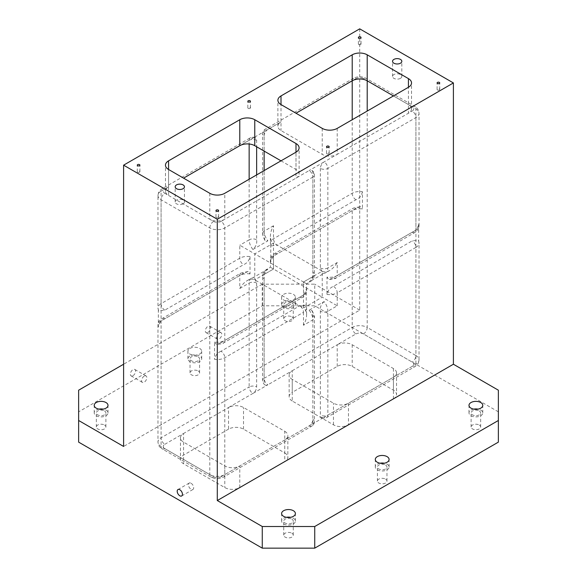 <?xml version="1.0" encoding="UTF-8"?>
<svg xmlns="http://www.w3.org/2000/svg" width="577" height="577" viewBox="0 0 577 577"><rect width="100%" height="100%" fill="white"/><g stroke="black" fill="none" stroke-linecap="round" stroke-linejoin="round"><path stroke-width="0.43" stroke-dasharray="2.88 2.16" d="M262.268 305.81L262.268 284.172L314.732 284.172L314.732 305.81L262.268 305.81L78.631 411.834L78.631 390.196M400.467 78.342A4.638 2.676 180 0 1 395.411 78.926A4.638 2.676 180 0 1 392.548 76.453A4.638 2.676 180 0 1 393.903 74.556A4.638 2.676 180 0 1 398.959 73.979A4.638 2.676 180 0 1 401.823 76.453A4.638 2.676 180 0 1 400.467 78.342M183.097 203.84A4.638 2.676 180 0 1 178.041 204.424A4.638 2.676 180 0 1 175.177 201.95A4.638 2.676 180 0 1 176.533 200.053A4.638 2.676 180 0 1 181.589 199.476A4.638 2.676 180 0 1 184.452 201.95A4.638 2.676 180 0 1 183.097 203.84M158.336 309.56L158.336 326.87C159.23 322.86 161.394 320.17 164.827 318.792L243.53 273.354L248.11 271.507L250.021 273.931L250.021 256.621C249.12 260.631 246.956 263.321 243.53 264.699L164.827 310.137L158.567 310.83L158.336 309.56A10.602 6.123 180 0 1 157.975 307.974A10.602 6.123 180 0 1 161.077 303.646L161.077 191.131A10.602 6.123 0 0 0 157.975 195.459A10.602 6.123 0 0 0 161.077 199.786L209.797 227.915A10.602 6.123 0 0 0 224.792 227.915L312.864 177.067L312.864 276.599A5.301 3.058 0 0 0 314.415 274.436A5.301 3.058 0 0 0 312.864 272.272C313.383 275.929 312.135 279.145 309.113 281.929L324.101 273.274A10.602 6.123 -120 0 0 325.659 272.798A10.602 6.123 -120 0 0 327.851 267.944L337.22 262.535L337.22 275.517A10.602 6.123 180 0 1 326.979 277.104L328.89 279.528L333.47 277.681L412.173 232.242C415.577 230.894 417.741 228.203 418.664 224.165L418.664 241.474L418.433 240.205L412.173 240.897L333.47 286.336C330.066 287.685 327.902 290.375 326.979 294.414L326.979 277.104M292.25 401.015A10.602 6.123 180 0 1 289.142 396.687L289.142 375.05A10.602 6.123 180 0 0 292.25 379.377L292.25 401.015L333.47 424.816A10.602 6.123 180 0 0 348.465 424.816L348.465 403.179L393.435 377.214A10.602 6.123 180 0 0 396.543 372.886A10.602 6.123 180 0 0 393.435 368.559L352.208 344.757A10.602 6.123 180 0 0 337.22 344.757L355.959 333.939A5.301 3.058 -120 0 1 352.208 327.447L264.136 378.296L264.136 274.436A5.301 3.058 0 0 0 262.585 276.599A5.301 3.058 0 0 0 264.136 278.763C263.602 275.142 264.857 271.918 267.887 269.106A10.602 6.123 -120 0 0 266.336 269.582A10.602 6.123 -120 0 0 264.136 274.436L273.512 269.026L270.404 267.238L273.512 269.026L273.512 243.061C271.486 241.813 270.454 239.527 270.404 236.202C270.454 232.812 271.486 229.329 273.512 225.751L273.512 238.734A5.301 3.058 -120 0 0 277.256 245.225L271.002 245.917L270.764 244.648A10.602 6.123 180 0 1 270.404 243.061A10.602 6.123 180 0 1 273.512 238.734L352.208 193.295A10.602 6.123 180 0 1 362.45 191.708L362.45 209.018A10.602 6.123 0 0 0 352.208 210.605L352.208 327.447A10.602 6.123 180 0 1 367.203 327.447L367.203 111.072M363.452 78.616A5.301 3.058 -60 0 1 366.106 78.357A5.301 3.058 -60 0 1 367.203 80.78L363.452 78.616A5.301 3.058 0 0 0 355.959 78.616A5.301 3.058 -120 0 0 353.312 78.357L265.24 129.205A5.301 3.058 60 0 0 264.136 131.628A5.301 3.058 0 0 0 262.585 133.792A5.301 3.058 0 0 0 264.136 135.956L264.136 151.102L264.136 131.628L281.006 121.891A10.602 6.123 0 0 0 277.898 126.219A10.602 6.123 0 0 0 281.006 130.546L322.233 154.347A10.602 6.123 0 0 0 337.22 154.347L324.101 161.921A5.301 3.058 120 0 0 320.358 168.412A5.301 3.058 0 0 0 327.851 168.412A5.301 3.058 -120 0 0 324.101 161.921L309.113 170.576A5.301 3.058 120 0 1 311.76 170.309A5.301 3.058 120 0 1 312.864 172.739L312.864 272.272M320.358 168.412L320.358 267.944L322.882 273.707L324.101 273.274M324.101 301.562C321.079 304.346 319.831 307.563 320.358 311.219L320.358 415.079A5.301 3.058 120 0 0 321.454 417.51A5.301 3.058 120 0 0 324.101 417.243L309.113 425.898A5.301 3.058 120 0 0 312.864 419.407L312.864 315.547L312.164 310.657L309.113 310.217L324.101 301.562A10.602 6.123 -120 0 1 327.851 311.219L327.851 415.079A5.301 3.058 60 0 1 326.755 417.51A5.301 3.058 60 0 1 324.101 417.243L348.465 403.179A10.602 6.123 180 0 1 333.47 403.179L292.25 379.377M270.764 244.648L270.764 261.958C271.666 257.948 273.83 255.258 277.256 253.88L355.959 208.441L360.538 206.595L362.45 209.018M362.45 191.708C361.548 195.718 359.384 198.416 355.959 199.786L277.256 245.225M267.887 269.106L252.899 277.761L254.118 277.328L256.642 283.091L256.642 386.951A5.301 3.058 -60 0 1 252.899 393.442L228.535 407.506A10.602 6.123 180 0 1 243.53 407.506L284.75 431.307L284.75 452.945L243.53 429.144A10.602 6.123 180 0 0 228.535 429.144L228.535 407.506L183.565 433.471A10.602 6.123 180 0 0 180.457 437.799A10.602 6.123 180 0 0 183.565 442.126L224.792 465.927A10.602 6.123 180 0 0 239.78 465.927L221.041 476.746A5.301 3.058 -120 0 0 223.688 477.006A5.301 3.058 -120 0 0 224.792 474.582L224.792 357.74A5.301 3.058 -120 0 0 221.041 351.249L299.744 305.81L305.998 305.118L306.236 306.387L306.236 289.077A10.602 6.123 180 0 1 306.596 290.664A10.602 6.123 180 0 1 303.488 294.991L303.488 282.009L306.596 283.805L303.488 282.009L322.233 271.19C324.317 272.322 326.82 272.07 329.727 270.447C332.633 268.716 335.129 266.076 337.22 262.535M221.041 351.249C217.637 352.597 215.473 355.288 214.55 359.327A10.602 6.123 0 0 0 224.792 357.74L303.488 312.301A5.301 3.058 -120 0 0 299.744 305.81M214.55 342.017L216.462 344.44L221.041 342.594A5.301 3.058 -120 0 0 223.688 342.853A5.301 3.058 -120 0 0 224.792 340.43A10.602 6.123 180 0 1 214.55 342.017L214.55 359.327M221.041 342.594L299.744 297.155C303.149 295.806 305.312 293.116 306.236 289.077M264.136 135.956A5.301 3.058 -60 0 1 267.887 129.464L252.899 138.119A5.301 3.058 -60 0 1 255.546 137.86A5.301 3.058 -60 0 1 256.642 140.283L256.642 146.774M264.136 278.763L264.136 382.623A5.301 3.058 -60 0 0 265.24 385.054A5.301 3.058 -60 0 0 267.887 384.787L292.25 370.722L292.25 392.36L337.22 366.395A10.602 6.123 180 0 1 352.208 366.395L393.435 390.196A10.602 6.123 180 0 1 396.543 394.524A10.602 6.123 180 0 1 393.435 398.851L348.465 424.816M309.113 310.217A10.602 6.123 60 0 1 312.864 319.874L312.864 423.734L224.792 474.582A10.602 6.123 180 0 1 209.797 474.582L161.077 446.454A10.602 6.123 180 0 1 157.975 442.126A10.602 6.123 180 0 1 161.077 437.799L249.149 386.951A5.301 3.058 -120 0 0 252.899 393.442L267.887 384.787A5.301 3.058 -120 0 1 264.136 378.296A5.301 3.058 0 0 0 262.585 380.459A5.301 3.058 0 0 0 264.136 382.623M256.642 174.903L256.642 239.816C257.176 243.436 255.928 246.66 252.899 249.473L267.887 240.818L264.836 240.378L264.136 235.488L264.136 170.576L264.136 231.161A5.301 3.058 0 0 0 262.585 233.324A5.301 3.058 0 0 0 264.136 235.488M498.369 442.126L498.369 411.834L314.732 305.81M498.369 390.196L498.369 411.834M78.631 411.834L78.631 442.126M385.566 465.062A4.767 2.755 180 0 1 386.965 467.009A4.767 2.755 180 0 1 382.19 469.765A4.767 2.755 180 0 1 377.423 467.009A4.767 2.755 180 0 1 380.366 464.463A4.767 2.755 180 0 1 385.566 465.062M380.084 463.223A6.888 3.981 0 0 0 377.322 464.196A6.888 3.981 0 0 0 375.302 467.009A6.888 3.981 0 0 0 382.19 470.991A6.888 3.981 0 0 0 389.086 467.009A6.888 3.981 0 0 0 384.304 463.223M283.624 294.342A6.888 3.981 180 0 1 291.14 293.484A6.888 3.981 180 0 1 295.388 297.155A6.888 3.981 180 0 1 288.5 301.136A6.888 3.981 180 0 1 281.612 297.155A6.888 3.981 180 0 1 283.624 294.342M189.934 348.436A6.888 3.981 180 0 1 197.442 347.578A6.888 3.981 180 0 1 201.698 351.249A6.888 3.981 180 0 1 194.81 355.23A6.888 3.981 180 0 1 187.914 351.249A6.888 3.981 180 0 1 189.934 348.436M262.268 284.172L123.601 364.231M359.709 28.85L359.709 310.137L123.601 446.454M359.709 310.137L314.732 284.172M221.041 476.746A5.301 3.058 180 0 1 213.548 476.746L164.827 448.617A5.301 3.058 180 0 1 164.827 444.29A5.301 3.058 -120 0 1 161.077 437.799L161.077 320.956L239.78 275.517L239.78 288.5C241.871 284.959 244.367 282.319 247.273 280.588C250.18 278.965 252.683 278.713 254.767 279.845L303.488 307.974L303.488 282.009L254.767 253.88L254.767 279.845L273.512 269.026L322.233 297.155L322.233 271.19L273.512 243.061L254.767 253.88L239.78 245.225L239.78 258.207A5.301 3.058 -120 0 0 243.53 264.699M479.256 425.033A4.767 2.755 180 0 1 480.655 426.98A4.767 2.755 180 0 1 475.888 429.735A4.767 2.755 180 0 1 471.113 426.98A4.767 2.755 180 0 1 474.063 424.434A4.767 2.755 180 0 1 479.256 425.033M291.875 533.22A4.767 2.755 180 0 1 293.267 535.167A4.767 2.755 180 0 1 288.5 537.923A4.767 2.755 180 0 1 283.733 535.167A4.767 2.755 180 0 1 286.675 532.621A4.767 2.755 180 0 1 291.875 533.22M291.875 316.845A4.767 2.755 180 0 1 293.267 318.792A4.767 2.755 180 0 1 288.5 321.548A4.767 2.755 180 0 1 283.733 318.792A4.767 2.755 180 0 1 286.675 316.246A4.767 2.755 180 0 1 291.875 316.845M198.178 370.939A4.767 2.755 180 0 1 199.577 372.886A4.767 2.755 180 0 1 194.81 375.641A4.767 2.755 180 0 1 190.035 372.886A4.767 2.755 180 0 1 192.985 370.34A4.767 2.755 180 0 1 198.178 370.939M104.487 425.033A4.767 2.755 180 0 1 105.887 426.98A4.767 2.755 180 0 1 101.112 429.735A4.767 2.755 180 0 1 96.345 426.98A4.767 2.755 180 0 1 99.287 424.434A4.767 2.755 180 0 1 104.487 425.033M385.566 479.126A4.767 2.755 180 0 1 386.965 481.074A4.767 2.755 180 0 1 382.19 483.829A4.767 2.755 180 0 1 377.423 481.074A4.767 2.755 180 0 1 380.366 478.528A4.767 2.755 180 0 1 385.566 479.126M289.142 396.687A10.602 6.123 180 0 1 292.25 392.36M228.535 429.144L183.565 455.109A10.602 6.123 180 0 0 180.457 459.436A10.602 6.123 180 0 0 183.565 463.764L224.792 487.565A10.602 6.123 180 0 0 239.78 487.565L284.75 461.6A10.602 6.123 180 0 0 287.858 457.272L287.858 435.635A10.602 6.123 180 0 1 284.75 439.962L284.75 461.6M284.75 452.945A10.602 6.123 180 0 1 287.858 457.272M337.22 366.395L337.22 344.757L292.25 370.722A10.602 6.123 180 0 0 289.142 375.05M284.75 431.307A10.602 6.123 180 0 1 287.858 435.635M337.22 128.382L337.22 154.347L408.429 113.236A10.602 6.123 0 0 0 411.531 108.909A10.602 6.123 0 0 0 408.429 104.581L393.435 95.926L415.923 108.909L415.923 355.576A10.602 6.123 180 0 1 419.025 359.904A10.602 6.123 180 0 1 415.923 364.231L327.851 415.079A5.301 3.058 0 0 1 320.358 415.079M281.006 160.839L295.994 169.494L295.994 152.184L295.994 178.149A10.602 6.123 0 0 0 299.102 173.821A10.602 6.123 0 0 0 295.994 169.494M239.78 487.565L239.78 465.927L309.113 425.898A5.301 3.058 60 0 0 311.76 426.158A5.301 5.301 0 0 0 314.415 421.571A5.301 3.058 0 0 0 312.864 419.407M158.567 310.83L157.975 307.974L157.975 195.459C158.733 191.074 158.935 191.254 162.173 188.701A5.301 3.058 60 0 0 161.077 191.131L168.571 186.804A10.602 6.123 0 0 0 165.469 191.131A10.602 6.123 0 0 0 168.571 195.459L209.797 219.26A10.602 6.123 0 0 0 224.792 219.26L309.113 170.576A5.301 3.058 -120 0 1 312.864 177.067A5.301 3.058 0 0 0 314.415 174.903A5.301 3.058 0 0 0 312.864 172.739M207.922 332.424A3.707 2.142 120 0 0 210.345 329.157A3.707 2.142 120 0 0 209.776 326.185A3.707 2.142 120 0 0 206.068 328.327A3.707 2.142 120 0 0 206.068 332.612A3.707 2.142 120 0 0 207.922 332.424M132.97 375.699A3.707 2.142 120 0 0 135.393 372.432A3.707 2.142 120 0 0 134.823 369.46A3.707 2.142 120 0 0 131.116 371.602A3.707 2.142 120 0 0 131.116 375.887A3.707 2.142 120 0 0 132.97 375.699M312.864 315.547A5.301 3.058 0 0 1 314.415 317.711A5.301 3.058 0 0 1 312.864 319.874L303.488 325.284C305.514 321.706 306.546 318.223 306.596 314.833C306.546 311.508 305.514 309.222 303.488 307.974L322.233 297.155L337.22 305.81L327.851 311.219A5.301 3.058 0 0 1 320.358 311.219M360.647 44.537A1.327 0.765 180 0 1 359.197 44.703A1.327 0.765 180 0 1 358.382 43.996A1.327 0.765 180 0 1 358.771 43.455A1.327 0.765 180 0 1 360.214 43.289A1.327 0.765 180 0 1 361.029 43.996A1.327 0.765 180 0 1 360.647 44.537M139.526 172.198A1.327 0.765 180 0 1 138.083 172.364A1.327 0.765 180 0 1 137.268 171.657A1.327 0.765 180 0 1 137.651 171.117A1.327 0.765 180 0 1 139.1 170.951A1.327 0.765 180 0 1 139.915 171.657A1.327 0.765 180 0 1 139.526 172.198M218.229 217.637A1.327 0.765 180 0 1 216.786 217.803A1.327 0.765 180 0 1 215.971 217.096A1.327 0.765 180 0 1 216.353 216.555A1.327 0.765 180 0 1 217.803 216.389A1.327 0.765 180 0 1 218.618 217.096A1.327 0.765 180 0 1 218.229 217.637M328.789 153.807A1.327 0.765 180 0 1 327.347 153.972A1.327 0.765 180 0 1 326.524 153.266A1.327 0.765 180 0 1 326.914 152.725A1.327 0.765 180 0 1 328.356 152.559A1.327 0.765 180 0 1 329.178 153.266A1.327 0.765 180 0 1 328.789 153.807M439.349 89.976A1.327 0.765 180 0 1 437.9 90.142A1.327 0.765 180 0 1 437.085 89.435A1.327 0.765 180 0 1 437.474 88.894A1.327 0.765 180 0 1 438.917 88.728A1.327 0.765 180 0 1 439.732 89.435A1.327 0.765 180 0 1 439.349 89.976M250.086 108.368A1.327 0.765 180 0 1 248.644 108.534A1.327 0.765 180 0 1 247.821 107.827A1.327 0.765 180 0 1 248.211 107.286A1.327 0.765 180 0 1 249.653 107.12A1.327 0.765 180 0 1 250.476 107.827A1.327 0.765 180 0 1 250.086 108.368M191.059 483.237A3.707 2.142 60 0 1 193.483 486.505A3.707 2.142 60 0 1 192.913 489.484A3.707 2.142 60 0 1 191.059 489.296A3.707 2.142 60 0 1 188.636 486.029A3.707 2.142 60 0 1 189.206 483.057A3.707 2.142 60 0 1 191.059 483.237M219.166 332.857A3.707 2.142 120 0 0 216.743 336.131A3.707 2.142 120 0 0 217.313 339.103A3.707 2.142 120 0 0 219.166 338.915A3.707 2.142 120 0 0 221.59 335.648A3.707 2.142 120 0 0 221.02 332.677A3.707 2.142 120 0 0 219.166 332.857M144.214 376.132A3.707 2.142 120 0 0 141.791 379.399A3.707 2.142 120 0 0 142.36 382.378A3.707 2.142 120 0 0 144.214 382.19A3.707 2.142 120 0 0 146.637 378.923A3.707 2.142 120 0 0 146.068 375.952A3.707 2.142 120 0 0 144.214 376.132M479.256 410.968A4.767 2.755 180 0 1 480.655 412.916A4.767 2.755 180 0 1 475.888 415.671A4.767 2.755 180 0 1 471.113 412.916A4.767 2.755 180 0 1 474.063 410.37A4.767 2.755 180 0 1 479.256 410.968M473.775 409.129A6.888 3.981 0 0 0 471.012 410.103A6.888 3.981 0 0 0 468.993 412.916A6.888 3.981 0 0 0 475.888 416.897A6.888 3.981 0 0 0 482.776 412.916A6.888 3.981 0 0 0 478.001 409.129M291.875 519.156A4.767 2.755 180 0 1 293.267 521.103A4.767 2.755 180 0 1 288.5 523.858A4.767 2.755 180 0 1 283.733 521.103A4.767 2.755 180 0 1 286.675 518.557A4.767 2.755 180 0 1 291.875 519.156M286.387 517.317A6.888 3.981 0 0 0 283.624 518.29A6.888 3.981 0 0 0 281.612 521.103A6.888 3.981 0 0 0 288.5 525.084A6.888 3.981 0 0 0 295.388 521.103A6.888 3.981 0 0 0 290.613 517.317M291.875 302.781A4.767 2.755 180 0 1 293.267 304.728A4.767 2.755 180 0 1 288.5 307.483A4.767 2.755 180 0 1 283.733 304.728A4.767 2.755 180 0 1 286.675 302.182A4.767 2.755 180 0 1 291.875 302.781M283.624 301.915A6.888 3.981 0 0 0 281.612 304.728A6.888 3.981 0 0 0 288.5 308.709A6.888 3.981 0 0 0 295.388 304.728A6.888 3.981 0 0 0 291.14 301.057A6.888 3.981 0 0 0 283.624 301.915M198.178 356.874A4.767 2.755 180 0 1 199.577 358.822A4.767 2.755 180 0 1 194.81 361.577A4.767 2.755 180 0 1 190.035 358.822A4.767 2.755 180 0 1 192.985 356.276A4.767 2.755 180 0 1 198.178 356.874M189.934 356.009A6.888 3.981 0 0 0 187.914 358.822A6.888 3.981 0 0 0 194.81 362.803A6.888 3.981 0 0 0 201.698 358.822A6.888 3.981 0 0 0 197.442 355.151A6.888 3.981 0 0 0 189.934 356.009M104.487 410.968A4.767 2.755 180 0 1 105.887 412.916A4.767 2.755 180 0 1 101.112 415.671A4.767 2.755 180 0 1 96.345 412.916A4.767 2.755 180 0 1 99.287 410.37A4.767 2.755 180 0 1 104.487 410.968M98.999 409.129A6.888 3.981 0 0 0 96.244 410.103A6.888 3.981 0 0 0 94.224 412.916A6.888 3.981 0 0 0 101.112 416.897A6.888 3.981 0 0 0 108.007 412.916A6.888 3.981 0 0 0 103.225 409.129M273.512 269.026L273.512 256.044L352.208 210.605A5.301 3.058 -120 0 1 353.312 208.182A5.301 3.058 -120 0 1 355.959 208.441M273.512 225.751L264.136 231.161A10.602 6.123 -120 0 0 267.887 240.818M355.959 199.786A5.301 3.058 -120 0 1 352.208 193.295L352.208 119.727M249.149 179.231L249.149 239.816L239.78 245.225M256.642 140.283A5.301 3.058 0 0 0 249.149 140.283L249.149 143.998M255.546 137.86A5.301 5.301 0 0 0 250.245 137.86A5.301 3.058 60 0 0 249.149 140.283L239.808 145.678M164.827 310.137A5.301 3.058 -120 0 1 161.077 303.646L239.78 258.207A10.602 6.123 180 0 1 250.021 256.621M239.78 288.5L249.149 283.091L249.149 386.951A5.301 3.058 0 0 1 256.642 386.951M164.827 318.792A5.301 3.058 -120 0 0 162.173 318.533A5.301 3.058 -120 0 0 161.077 320.956A10.602 6.123 0 0 0 157.975 325.284A10.602 6.123 0 0 0 158.336 326.87M209.797 193.295L209.797 219.26L213.548 221.424A5.301 3.058 -60 0 0 209.797 227.915L209.797 474.582A5.301 3.058 120 0 0 210.893 477.006L162.173 448.877A5.301 3.058 120 0 1 161.077 446.454L161.077 199.786A5.301 3.058 -60 0 1 164.827 193.295L168.571 195.459L168.571 169.494L168.571 186.804L164.827 188.967A5.301 3.058 0 0 0 164.827 193.295M303.488 282.009L312.864 276.599A10.602 6.123 60 0 1 310.664 281.453A10.602 6.123 60 0 1 309.113 281.929M312.164 310.657C314.169 315.013 314.912 317.364 314.415 317.711L314.415 421.571A5.301 3.058 0 0 1 312.864 423.734A5.301 3.058 60 0 1 311.76 426.158L223.688 477.006C219.426 479.148 215.163 479.148 210.893 477.006A5.301 3.058 120 0 0 213.548 476.746M326.979 294.414A10.602 6.123 0 0 0 337.22 292.827A5.301 3.058 -120 0 0 333.47 286.336M337.22 305.81L337.22 292.827L415.923 247.389A5.301 3.058 -120 0 0 412.173 240.897M355.959 333.939A5.301 3.058 180 0 1 363.452 333.939L412.173 362.067A5.301 3.058 180 0 1 412.173 366.395A5.301 3.058 -120 0 0 414.827 366.662A5.301 3.058 -120 0 0 415.923 364.231L415.923 247.389A10.602 6.123 0 0 0 419.025 243.061A10.602 6.123 0 0 0 418.664 241.474M299.744 297.155A5.301 3.058 -120 0 0 302.391 297.415A5.301 3.058 -120 0 0 303.488 294.991L224.792 340.43L224.792 227.915A5.301 3.058 -120 0 0 221.041 221.424L224.792 219.26L224.792 193.295M333.47 277.681A5.301 3.058 -120 0 0 336.124 277.941A5.301 3.058 -120 0 0 337.22 275.517L415.923 230.079L415.923 117.564A10.602 6.123 0 0 0 419.025 113.236A10.602 6.123 0 0 0 415.923 108.909A5.301 3.058 -60 0 0 414.827 106.485L366.106 78.357C361.837 76.214 357.574 76.214 353.312 78.357A5.301 3.058 -120 0 0 352.208 80.78L355.959 78.616M418.664 224.165A10.602 6.123 180 0 1 419.025 225.751A10.602 6.123 180 0 1 415.923 230.079A5.301 3.058 -120 0 1 414.827 232.502A5.301 3.058 -120 0 1 412.173 232.242M250.021 273.931A10.602 6.123 0 0 0 239.78 275.517A5.301 3.058 -120 0 1 240.876 273.094A5.301 3.058 -120 0 1 243.53 273.354M320.358 267.944A5.301 3.058 0 0 0 327.851 267.944L327.851 168.412L415.923 117.564A5.301 3.058 60 0 0 412.173 111.072A5.301 3.058 0 0 0 412.173 106.745A5.301 3.058 -60 0 1 414.827 106.485C418.065 109.031 418.267 108.851 419.025 113.236L419.025 225.751C418.282 230.079 418.101 229.934 414.827 232.502L336.124 277.941C336.074 278.554 333.665 279.08 328.89 279.528M264.836 240.378C262.831 236.022 262.088 233.671 262.585 233.324L262.585 133.792A5.301 5.301 0 0 1 265.24 129.205A5.301 3.058 60 0 1 267.887 129.464L281.006 121.891L281.006 104.581L281.006 130.546M164.827 188.967A5.301 3.058 60 0 0 162.173 188.701L250.245 137.86A5.301 3.058 60 0 1 252.899 138.119L239.78 145.692M252.899 249.473A10.602 6.123 60 0 1 249.149 239.816A5.301 3.058 0 0 1 256.642 239.816M256.642 283.091A5.301 3.058 0 0 0 249.149 283.091A10.602 6.123 60 0 1 251.341 278.237A10.602 6.123 60 0 1 252.899 277.761M277.256 253.88A5.301 3.058 -120 0 0 274.609 253.62A5.301 3.058 -120 0 0 273.512 256.044A10.602 6.123 0 0 0 270.404 260.371A10.602 6.123 0 0 0 270.764 261.958M333.47 424.816L333.47 403.179M412.173 366.395L393.435 377.214L393.435 398.851M393.435 368.559L393.435 390.196M352.208 344.757L352.208 366.395M243.53 429.144L243.53 407.506M412.173 106.745L408.429 104.581L408.429 87.271L408.429 113.236L412.173 111.072M322.233 128.382L322.233 154.347M164.827 444.29L183.565 433.471L183.565 455.109M224.792 465.927L224.792 487.565M183.565 442.126L183.565 463.764M363.452 333.939A5.301 3.058 120 0 0 367.203 327.447L415.923 355.576A5.301 3.058 120 0 1 412.173 362.067M248.11 271.507L240.876 273.094L162.173 318.533C158.899 321.1 158.725 320.949 157.975 325.284L157.975 442.126C158.733 446.511 158.935 446.331 162.173 448.877A5.301 3.058 120 0 0 164.827 448.617M213.548 221.424A5.301 3.058 0 0 0 221.041 221.424M303.488 325.284L303.488 312.301A10.602 6.123 0 0 0 306.596 307.974A10.602 6.123 0 0 0 306.236 306.387M401.823 76.453L401.823 61.306M392.548 76.453L392.548 61.306M311.76 170.309A5.301 5.301 0 0 1 314.415 174.903L314.415 274.436C313.823 278.561 314.047 278.633 310.664 281.453L306.596 283.805L306.596 290.664C305.853 294.991 305.666 294.847 302.391 297.415L223.688 342.853C223.645 343.459 221.236 343.993 216.462 344.44M321.454 417.51A5.301 5.301 0 0 0 326.755 417.51L414.827 366.662C418.065 364.109 418.267 364.289 419.025 359.904L419.025 243.061L418.433 240.205M322.882 273.707L325.659 272.798L329.727 270.447M265.24 385.054A5.301 5.301 0 0 1 262.585 380.459L262.585 276.599C263.177 272.474 262.953 272.402 266.336 269.582L270.404 267.238L270.404 260.371C271.154 256.037 271.327 256.188 274.609 253.62L353.312 208.182L360.538 206.595M247.273 280.588L251.341 278.237L254.118 277.328M271.002 245.917L270.404 243.061L270.404 236.202M396.543 372.886L396.543 394.524M411.531 108.909L411.531 82.944M306.596 314.833L306.596 307.974L305.998 305.118M180.457 437.799L180.457 459.436M299.102 173.821L299.102 147.856M277.898 126.219L277.898 100.254M165.469 191.131L165.469 165.166M184.452 201.95L184.452 186.804M175.177 201.95L175.177 186.804M361.029 43.996L361.029 37.505M358.382 43.996L358.382 37.505M139.915 171.657L139.915 165.166M137.268 171.657L137.268 165.166M218.618 217.096L218.618 210.605M215.971 217.096L215.971 210.605M329.178 153.266L329.178 146.774M326.524 153.266L326.524 146.774M439.732 89.435L439.732 82.944M437.085 89.435L437.085 82.944M250.476 107.827L250.476 101.336M247.821 107.827L247.821 101.336M189.206 483.057L177.961 489.548M192.913 489.484L181.668 495.975M221.02 332.677L209.776 326.185M217.313 339.103L206.068 332.612M146.068 375.952L134.823 369.46M142.36 382.378L131.116 375.887M480.655 426.98L480.655 412.916M471.113 426.98L471.113 412.916M482.776 412.916L482.776 405.342M468.993 412.916L468.993 405.342M293.267 535.167L293.267 521.103M283.733 535.167L283.733 521.103M295.388 521.103L295.388 513.53M281.612 521.103L281.612 513.53M293.267 318.792L293.267 304.728M283.733 318.792L283.733 304.728M295.388 304.728L295.388 297.155M281.612 304.728L281.612 297.155M199.577 372.886L199.577 358.822M190.035 372.886L190.035 358.822M201.698 358.822L201.698 351.249M187.914 358.822L187.914 351.249M105.887 426.98L105.887 412.916M96.345 426.98L96.345 412.916M108.007 412.916L108.007 405.342M94.224 412.916L94.224 405.342M386.965 481.074L386.965 467.009M377.423 481.074L377.423 467.009M389.086 467.009L389.086 459.436M375.302 467.009L375.302 459.436"/><path stroke-width="0.87" d="M393.903 59.409A4.638 2.676 180 0 1 398.959 58.832A4.638 2.676 180 0 1 401.823 61.306A4.638 2.676 180 0 1 397.185 63.982A4.638 2.676 180 0 1 392.548 61.306A4.638 2.676 180 0 1 393.903 59.409M264.136 151.102L264.136 170.576L264.136 151.102M256.642 146.774L256.642 174.903M453.399 82.944L359.709 28.85L123.601 165.166L217.291 219.26L453.399 82.944L453.399 364.231L498.369 390.196L498.369 442.126L314.732 548.15L262.268 548.15L262.268 526.512L314.732 526.512L314.732 548.15M262.268 548.15L78.631 442.126L78.631 390.196L123.601 364.231M384.304 463.223A6.888 3.981 0 0 0 380.084 463.223M96.244 402.53A6.888 3.981 180 0 1 103.752 401.671A6.888 3.981 180 0 1 108.007 405.342A6.888 3.981 180 0 1 101.112 409.324A6.888 3.981 180 0 1 94.224 405.342A6.888 3.981 180 0 1 96.244 402.53M78.631 420.489L123.601 446.454L123.601 165.166M179.815 495.787A3.707 2.142 60 0 1 177.391 492.52A3.707 2.142 60 0 1 177.961 489.548A3.707 2.142 60 0 1 181.668 491.691A3.707 2.142 60 0 1 181.668 495.975A3.707 2.142 60 0 1 179.815 495.787M217.291 219.26L217.291 500.547L262.268 526.512M408.429 87.271A10.602 6.123 0 0 0 411.531 82.944A10.602 6.123 0 0 0 408.429 78.616L367.203 54.815A10.602 6.123 0 0 0 352.208 54.815L281.006 95.926A10.602 6.123 0 0 0 277.898 100.254A10.602 6.123 0 0 0 281.006 104.581L322.233 128.382A10.602 6.123 0 0 0 337.22 128.382L408.429 87.271L408.429 78.616M254.767 119.727A10.602 6.123 0 0 0 239.78 119.727L168.571 160.839A10.602 6.123 0 0 0 165.469 165.166A10.602 6.123 0 0 0 168.571 169.494L209.797 193.295A10.602 6.123 0 0 0 224.792 193.295L295.994 152.184A10.602 6.123 0 0 0 299.102 147.856A10.602 6.123 0 0 0 295.994 143.529L254.767 119.727L254.767 145.692L281.006 160.839M367.203 111.072L367.203 80.78L393.435 95.926L367.203 80.78A10.602 6.123 0 0 0 352.208 80.78L295.994 113.236L352.208 80.78L352.208 54.815M254.767 145.692A10.602 6.123 0 0 0 239.78 145.692L183.565 178.149L239.808 145.678M176.533 184.907A4.638 2.676 180 0 1 181.589 184.33A4.638 2.676 180 0 1 184.452 186.804A4.638 2.676 180 0 1 179.815 189.48A4.638 2.676 180 0 1 175.177 186.804A4.638 2.676 180 0 1 176.533 184.907M358.771 36.964A1.327 0.765 180 0 1 360.214 36.798A1.327 0.765 180 0 1 361.029 37.505A1.327 0.765 180 0 1 359.709 38.27A1.327 0.765 180 0 1 358.382 37.505A1.327 0.765 180 0 1 358.771 36.964M137.651 164.625A1.327 0.765 180 0 1 139.1 164.459A1.327 0.765 180 0 1 139.915 165.166A1.327 0.765 180 0 1 138.588 165.931A1.327 0.765 180 0 1 137.268 165.166A1.327 0.765 180 0 1 137.651 164.625M216.353 210.064A1.327 0.765 180 0 1 217.803 209.898A1.327 0.765 180 0 1 218.618 210.605A1.327 0.765 180 0 1 217.291 211.37A1.327 0.765 180 0 1 215.971 210.605A1.327 0.765 180 0 1 216.353 210.064M326.914 146.233A1.327 0.765 180 0 1 328.356 146.068A1.327 0.765 180 0 1 329.178 146.774A1.327 0.765 180 0 1 327.851 147.539A1.327 0.765 180 0 1 326.524 146.774A1.327 0.765 180 0 1 326.914 146.233M437.474 82.403A1.327 0.765 180 0 1 438.917 82.237A1.327 0.765 180 0 1 439.732 82.944A1.327 0.765 180 0 1 438.412 83.708A1.327 0.765 180 0 1 437.085 82.944A1.327 0.765 180 0 1 437.474 82.403M248.211 100.795A1.327 0.765 180 0 1 249.653 100.629A1.327 0.765 180 0 1 250.476 101.336A1.327 0.765 180 0 1 249.149 102.1A1.327 0.765 180 0 1 247.821 101.336A1.327 0.765 180 0 1 248.211 100.795M471.012 402.53A6.888 3.981 180 0 1 478.521 401.671A6.888 3.981 180 0 1 482.776 405.342A6.888 3.981 180 0 1 475.888 409.324A6.888 3.981 180 0 1 468.993 405.342A6.888 3.981 180 0 1 471.012 402.53M283.624 510.717A6.888 3.981 180 0 1 291.14 509.852A6.888 3.981 180 0 1 295.388 513.53A6.888 3.981 180 0 1 288.5 517.511A6.888 3.981 180 0 1 281.612 513.53A6.888 3.981 180 0 1 283.624 510.717M377.322 456.623A6.888 3.981 180 0 1 384.83 455.765A6.888 3.981 180 0 1 389.086 459.436A6.888 3.981 180 0 1 382.19 463.418A6.888 3.981 180 0 1 375.302 459.436A6.888 3.981 180 0 1 377.322 456.623M314.732 526.512L498.369 420.489M217.291 500.547L453.399 364.231M478.001 409.129A6.888 3.981 0 0 0 473.775 409.129M290.613 517.317A6.888 3.981 0 0 0 286.387 517.317M103.225 409.129A6.888 3.981 0 0 0 98.999 409.129M352.208 119.727L352.208 80.78A10.602 6.123 0 0 1 367.203 80.78L367.203 54.815M249.149 143.998L249.149 179.231M295.994 152.184L295.994 143.529M281.006 104.581L281.006 95.926M239.78 119.727L239.78 145.692M168.571 169.494L168.571 160.839"/></g></svg>
